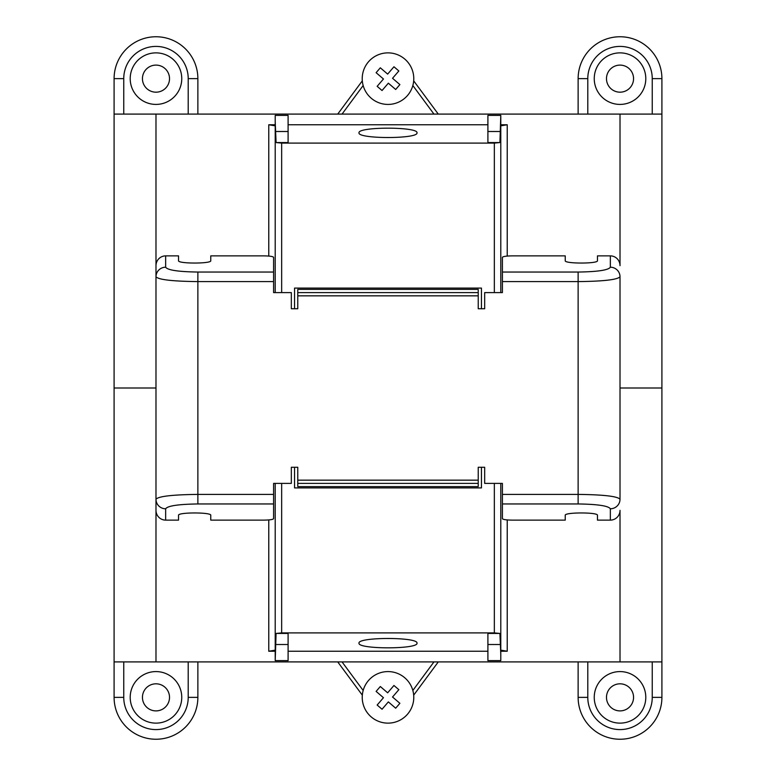 <?xml version="1.0" encoding="UTF-8"?>
<svg xmlns="http://www.w3.org/2000/svg" width="776" height="776" viewBox="0 0 776 776"><rect width="100%" height="100%" fill="white"/><g stroke="black" fill="none" stroke-linecap="round" stroke-linejoin="round"><path stroke-width="1.16" d="M494.341 483.39L494.341 632.906L281.659 632.906L276.081 633.449L275.208 660.618L275.208 649.347M275.208 660.618L288.1 660.618L288.1 633.449L276.081 633.449M275.208 650.162L268.768 651.239L275.208 651.239M507.232 519.93L507.232 651.239L500.792 651.239M487.9 651.239L288.1 651.239M507.232 651.239L500.792 650.162M500.792 483.39L500.792 660.618L487.9 660.618L487.9 633.449L499.919 633.449L494.341 632.906M358.997 643.158C357.6 636.921 418.4 636.921 417.003 643.158C418.4 649.386 357.6 649.386 358.997 643.158M273.598 272.046L273.598 257.331C273.016 256.449 269.796 255.964 263.937 255.876L210.762 255.876L210.762 260.717C211.538 263.821 177.762 263.821 178.538 260.717L178.538 255.876L165.647 255.876A9.778 9.671 -90 0 0 155.986 265.654L155.986 276.77A9.671 9.564 0 0 1 165.647 267.216C167.597 270.145 178.334 271.755 197.87 272.046L273.598 272.046L273.598 292.61L291.33 292.61L291.33 308.732L297.771 308.732L297.771 292.61L478.229 292.61L478.229 308.732L484.67 308.732L484.67 292.61L502.402 292.61L502.402 257.331C502.984 256.449 506.204 255.964 512.063 255.876L565.238 255.876L565.238 260.717C564.462 263.821 598.238 263.821 597.462 260.717L597.462 255.876L610.353 255.876A9.778 9.671 90 0 1 620.014 265.654L620.014 114.091L114.091 114.091L114.091 388L155.986 388L114.091 388L114.091 661.909L661.909 661.909L661.909 697.362A41.894 41.894 0 0 1 620.014 739.247A41.894 41.894 0 0 1 578.13 697.362L578.13 661.909M275.208 483.39L275.208 654.178M294.55 467.268L294.55 487.9L481.45 487.9L481.45 467.268M620.014 114.091L661.909 114.091L661.909 388L620.014 388L661.909 388L661.909 661.909M500.792 660.618L500.792 649.347M500.792 654.178L499.919 633.449M438.275 661.909L413.686 695.15M362.314 695.15L337.725 661.909M412.842 690.465L433.959 661.909M342.041 661.909L363.158 690.465M281.659 292.61L281.659 143.094L494.341 143.094L499.919 142.551L500.792 115.382L500.792 126.653M500.792 115.382L487.9 115.382L487.9 142.551L499.919 142.551M500.792 125.838L507.232 124.761L500.792 124.761M268.768 256.07L268.768 124.761L275.208 124.761M288.1 124.761L487.9 124.761M268.768 124.761L275.208 125.838M275.208 292.61L275.208 115.382L288.1 115.382L288.1 142.551L276.081 142.551L281.659 143.094M417.003 132.841C418.4 139.079 357.6 139.079 358.997 132.841C357.6 126.614 418.4 126.614 417.003 132.841M500.792 292.61L500.792 121.822M481.45 308.732L481.45 288.1L294.55 288.1L294.55 308.732M275.208 115.382L275.208 126.653M275.208 121.822L276.081 142.551M337.725 114.091L362.314 80.849M413.686 80.849L438.275 114.091M363.158 85.535L342.041 114.091M433.959 114.091L412.842 85.535M481.45 288.1L294.55 288.1M294.55 487.9L481.45 487.9M273.598 503.954L197.87 503.954C178.334 504.245 167.597 505.855 165.647 508.784L165.647 520.124L178.538 520.124L178.538 515.283C177.762 512.179 211.538 512.179 210.762 515.283L210.762 520.124L263.937 520.124C269.796 520.036 273.016 519.551 273.598 518.669L273.598 483.39L291.33 483.39L291.33 467.268L297.771 467.268L297.771 483.39L478.229 483.39L478.229 486.61L297.771 486.61L297.771 483.39M478.229 483.39L478.229 467.268L484.67 467.268L484.67 483.39L502.402 483.39L502.402 518.669C502.984 519.551 506.204 520.036 512.063 520.124L565.238 520.124L565.238 515.283C564.462 512.179 598.238 512.179 597.462 515.283L597.462 520.124L610.353 520.124A9.778 9.671 90 0 0 620.014 510.346L620.014 661.909M165.647 520.124A9.778 9.671 -90 0 1 155.986 510.346L155.986 499.23C158.517 496.3 172.476 494.69 197.87 494.399L273.598 494.399M273.598 281.601L197.87 281.601C172.476 281.31 158.517 279.7 155.986 276.77L155.986 499.23A9.671 9.564 180 0 0 165.647 508.784M502.402 281.601L578.13 281.601C603.524 281.31 617.483 279.7 620.014 276.77L620.014 499.23C617.483 496.3 603.524 494.69 578.13 494.399L502.402 494.399M620.014 276.77A9.671 9.564 180 0 0 610.353 267.216C608.403 270.145 597.665 271.755 578.13 272.046L502.402 272.046M610.353 520.124L610.353 508.784A9.671 9.564 -0 0 0 620.014 499.23M297.771 292.61L297.771 289.39L478.229 289.39L478.229 292.61M606.483 697.362A13.531 13.531 0 0 0 626.785 709.08A13.531 13.531 0 0 0 626.785 685.635A13.531 13.531 0 0 0 606.483 697.362M587.791 661.909L587.791 697.362A32.223 32.223 0 0 0 620.014 729.585A32.223 32.223 0 0 0 652.247 697.362L652.247 661.909M594.241 697.362A25.783 25.783 0 0 0 632.906 719.682A25.783 25.783 0 0 0 632.906 675.033A25.783 25.783 0 0 0 594.241 697.362M142.444 697.362A13.531 13.531 0 0 0 162.747 709.08A13.531 13.531 0 0 0 162.747 685.635A13.531 13.531 0 0 0 142.444 697.362M123.753 661.909L123.753 697.362A32.223 32.223 0 0 0 155.986 729.585A32.223 32.223 0 0 0 188.209 697.362L188.209 661.909M130.203 697.362A25.783 25.783 0 0 0 168.867 719.682A25.783 25.783 0 0 0 168.867 675.033A25.783 25.783 0 0 0 130.203 697.362M123.753 697.362L114.091 697.362L114.091 661.909M197.87 661.909L197.87 697.362A41.894 41.894 0 0 1 155.986 739.247A41.894 41.894 0 0 1 114.091 697.362M169.517 78.638A13.531 13.531 0 0 0 149.215 66.92A13.531 13.531 0 0 0 149.215 90.365A13.531 13.531 0 0 0 169.517 78.638M188.209 114.091L188.209 78.638A32.223 32.223 0 0 0 155.986 46.414A32.223 32.223 0 0 0 123.753 78.638L123.753 114.091M181.759 78.638A25.783 25.783 0 0 0 143.094 56.318A25.783 25.783 0 0 0 143.094 100.967A25.783 25.783 0 0 0 181.759 78.638M188.209 78.638L197.87 78.638L197.87 114.091M114.091 114.091L114.091 78.638A41.894 41.894 0 0 1 155.986 36.753A41.894 41.894 0 0 1 197.87 78.638M633.555 78.638A13.531 13.531 0 0 0 613.253 66.92A13.531 13.531 0 0 0 613.253 90.365A13.531 13.531 0 0 0 633.555 78.638M652.247 114.091L652.247 78.638A32.223 32.223 0 0 0 620.014 46.414A32.223 32.223 0 0 0 587.791 78.638L587.791 114.091M645.797 78.638A25.783 25.783 0 0 0 607.133 56.318A25.783 25.783 0 0 0 607.133 100.967A25.783 25.783 0 0 0 645.797 78.638M652.247 78.638L661.909 78.638L661.909 114.091M578.13 114.091L578.13 78.638A41.894 41.894 0 0 1 620.014 36.753A41.894 41.894 0 0 1 661.909 78.638M407.565 714.153A25.783 25.783 0 0 1 363.682 705.898A25.783 25.783 0 0 1 392.763 672.026A25.783 25.783 0 0 1 407.565 714.153M399.882 703.308L392.54 697.013L399.882 703.308L395.682 708.197L388.349 701.902L382.054 709.235L377.155 705.044L383.46 697.702L376.118 691.406L380.318 686.517L387.651 692.813L393.946 685.48L398.845 689.68L393.946 685.48M392.54 697.013L398.845 689.68M382.054 709.235L377.155 705.044M395.682 708.197L388.349 701.902M387.651 692.813L380.318 686.517M383.46 697.702L376.118 691.406M371.2 98.203A25.783 25.783 0 0 1 379.464 54.32A25.783 25.783 0 0 1 413.336 83.41A25.783 25.783 0 0 1 371.2 98.203M382.044 90.52L388.349 83.187L382.044 90.52L377.155 86.32L383.46 78.987L376.118 72.692L380.318 67.803L387.651 74.098L393.956 66.765L398.845 70.965L392.54 78.298L399.882 84.594L395.682 89.483L399.882 84.594M388.349 83.187L395.682 89.483M376.118 72.692L380.318 67.803M377.155 86.32L383.46 78.987M392.54 78.298L398.845 70.965M387.651 74.098L393.956 66.765M268.768 519.93L268.768 651.239M155.986 114.091L155.986 661.909M281.659 483.39L281.659 632.906M487.9 644.507L499.919 644.507M288.1 644.507L276.081 644.507M507.232 256.07L507.232 124.761M494.341 292.61L494.341 143.094M288.1 131.493L276.081 131.493M487.9 131.493L499.919 131.493M610.353 508.784C608.403 505.855 597.665 504.245 578.13 503.954L578.13 272.046M502.402 503.954L578.13 503.954M297.771 295.84L478.229 295.84M197.87 272.046L197.87 503.954M478.229 480.16L297.771 480.16M610.353 255.876L610.353 267.216M165.647 255.876L165.647 267.216M587.791 697.362L578.13 697.362M652.247 697.362L661.909 697.362M188.209 697.362L197.87 697.362M123.753 78.638L114.091 78.638M587.791 78.638L578.13 78.638"/></g></svg>
